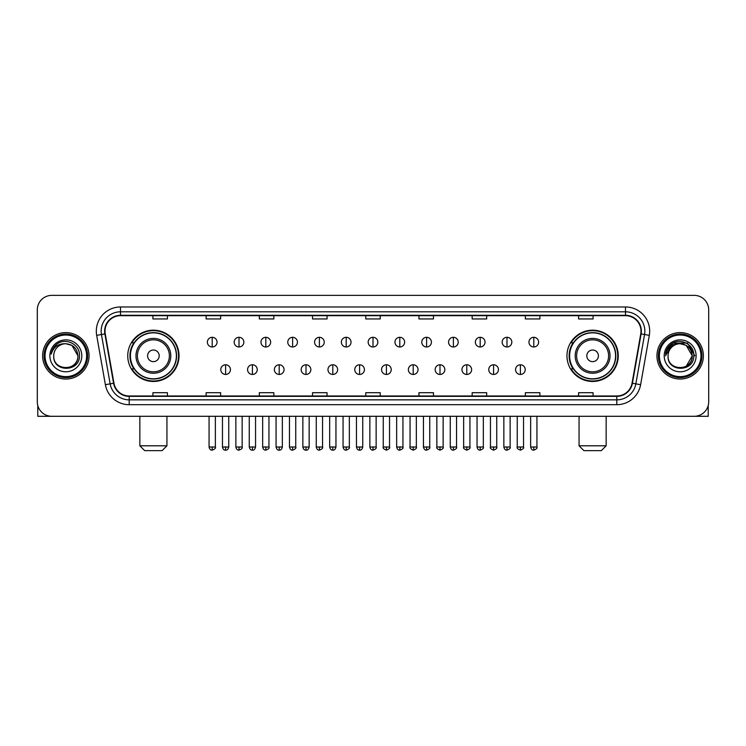 <?xml version="1.0" encoding="UTF-8"?>
<svg xmlns="http://www.w3.org/2000/svg" width="746" height="746" viewBox="0 0 746 746"><rect width="100%" height="100%" fill="white"/><g stroke="black" fill="none" stroke-linecap="round" stroke-linejoin="round"><path stroke-width="1.12" d="M566.969 355.833A25.634 25.634 0 0 0 592.604 381.467A25.634 25.634 0 0 0 618.247 355.833A25.634 25.634 0 0 0 592.604 330.189A25.634 25.634 0 0 0 566.969 355.833M127.752 355.833A25.634 25.634 0 0 0 153.396 381.467A25.634 25.634 0 0 0 179.031 355.833A25.634 25.634 0 0 0 153.396 330.189A25.634 25.634 0 0 0 127.752 355.833M133.907 368.888A23.462 23.462 0 0 1 133.907 342.768M573.115 368.888A23.462 23.462 0 0 1 573.115 342.768M37.3 309.879L37.3 401.777A14.51 14.51 0 0 0 51.81 416.296L694.19 416.296A14.51 14.51 0 0 0 708.7 401.777L708.7 309.879A14.51 14.51 0 0 0 694.19 295.36L51.81 295.36A14.51 14.51 0 0 0 37.3 309.879L37.3 401.777M42.625 355.833A23.219 23.219 0 0 0 65.844 379.043A23.219 23.219 0 0 0 89.054 355.833A23.219 23.219 0 0 0 65.844 332.613A23.219 23.219 0 0 0 42.625 355.833A23.219 23.219 0 0 0 65.844 379.043A23.219 23.219 0 0 0 89.054 355.833A23.219 23.219 0 0 0 65.844 332.613A23.219 23.219 0 0 0 42.625 355.833M656.946 355.833A23.219 23.219 0 0 0 680.156 379.043A23.219 23.219 0 0 0 703.375 355.833A23.219 23.219 0 0 0 680.156 332.613A23.219 23.219 0 0 0 656.946 355.833A23.219 23.219 0 0 0 680.156 379.043A23.219 23.219 0 0 0 703.375 355.833A23.219 23.219 0 0 0 680.156 332.613A23.219 23.219 0 0 0 656.946 355.833M105.018 331.159A15.48 15.48 0 0 1 120.498 315.679L625.502 315.679A15.48 15.48 0 0 1 640.749 333.844L632.048 383.183A15.48 15.48 0 0 1 616.802 395.977L129.198 395.977A15.48 15.48 0 0 1 113.951 383.183L105.251 333.844A15.48 15.48 0 0 1 105.018 331.159M104.636 331.159A15.862 15.862 0 0 0 104.878 333.91L113.578 383.248A15.862 15.862 0 0 0 129.198 396.359L616.802 396.359A15.862 15.862 0 0 0 632.422 383.248L641.122 333.91A15.862 15.862 0 0 0 625.502 315.297L120.498 315.297A15.862 15.862 0 0 0 104.636 331.159M96.682 335.355A24.189 24.189 0 0 1 120.498 306.97L625.502 306.97A24.189 24.189 0 0 1 649.318 335.355L640.618 384.694A24.189 24.189 0 0 1 616.802 404.686L129.198 404.686A24.189 24.189 0 0 1 105.382 384.694L96.682 335.355L101.447 334.516A19.349 19.349 0 0 1 120.498 311.809L625.502 311.809A19.349 19.349 0 0 1 644.553 334.516L635.853 383.854A19.349 19.349 0 0 1 616.802 399.847L129.198 399.847A19.349 19.349 0 0 1 110.147 383.854L101.447 334.516A19.349 19.349 0 0 1 101.148 331.159M694.19 295.36L51.81 295.36M51.81 416.296L694.19 416.296M708.7 401.777L708.7 309.879M632.422 383.248L635.853 383.854L644.553 334.516L649.318 335.355M365.745 315.679L365.745 318.952L380.255 318.952L380.255 315.679M312.537 315.679L312.537 318.952L327.046 318.952L327.046 315.679M259.328 315.679L259.328 318.952L273.838 318.952L273.838 315.679M206.12 315.679L206.12 318.952L220.63 318.952L220.63 315.679M152.911 315.679L152.911 318.952L167.421 318.952L167.421 315.679M418.954 315.679L418.954 318.952L433.463 318.952L433.463 315.679M472.162 315.679L472.162 318.952L486.672 318.952L486.672 315.679M525.37 315.679L525.37 318.952L539.88 318.952L539.88 315.679M578.579 315.679L578.579 318.952L593.089 318.952L593.089 315.679M380.255 395.977L380.255 392.704L365.745 392.704L365.745 395.977M327.046 395.977L327.046 392.704L312.537 392.704L312.537 395.977M273.838 395.977L273.838 392.704L259.328 392.704L259.328 395.977M220.63 395.977L220.63 392.704L206.12 392.704L206.12 395.977M167.421 395.977L167.421 392.704L152.911 392.704L152.911 395.977M433.463 395.977L433.463 392.704L418.954 392.704L418.954 395.977M486.672 395.977L486.672 392.704L472.162 392.704L472.162 395.977M539.88 395.977L539.88 392.704L525.37 392.704L525.37 395.977M593.089 395.977L593.089 392.704L578.579 392.704L578.579 395.977M37.785 405.498L37.785 416.296L93.893 416.296M86.639 355.833A20.804 20.804 0 0 0 65.844 335.029A20.804 20.804 0 0 0 45.04 355.833A20.804 20.804 0 0 0 65.844 376.627A20.804 20.804 0 0 0 86.639 355.833M87.608 355.833A21.765 21.765 0 0 0 65.844 334.059A21.765 21.765 0 0 0 44.07 355.833A21.765 21.765 0 0 0 65.844 377.597A21.765 21.765 0 0 0 87.608 355.833M77.929 355.833C77.211 348.485 73.183 344.447 65.844 343.738L71.886 345.351L77.929 355.833L71.886 345.351L65.844 343.738L71.886 345.351L77.929 355.833L71.886 345.351L65.844 343.738L71.886 345.351L77.929 355.833C78.675 371.424 53.003 371.424 53.749 355.833C52.668 372.608 80.027 372.235 79.458 355.833C80.354 344.307 65.266 336.987 56.565 344.41C53.535 346.946 51.754 350.163 51.232 354.07C53.516 346.862 58.384 343.421 65.844 343.738L71.886 345.351L77.929 355.833C78.675 371.424 53.003 371.424 53.749 355.833C53.003 371.424 78.675 371.424 77.929 355.833C78.675 371.424 53.003 371.424 53.749 355.833C53.003 371.424 78.675 371.424 77.929 355.833C78.675 371.424 53.003 371.424 53.749 355.833C53.003 371.424 78.675 371.424 77.929 355.833C78.675 371.424 53.003 371.424 53.749 355.833C53.003 371.424 78.675 371.424 77.929 355.833C78.675 371.424 53.003 371.424 53.749 355.833C53.003 371.424 78.675 371.424 77.929 355.833C78.675 371.424 53.003 371.424 53.749 355.833C53.003 371.424 78.675 371.424 77.929 355.833C78.675 371.424 53.003 371.424 53.749 355.833A12.095 12.095 0 0 1 65.844 343.738L71.886 345.351L77.929 355.833C78.414 365.214 66.347 371.452 58.981 365.792M49.879 355.833A15.964 15.964 0 0 0 65.844 371.788A15.964 15.964 0 0 0 81.799 355.833A15.964 15.964 0 0 0 65.844 339.868A15.964 15.964 0 0 0 49.879 355.833M56.565 344.41L52.994 348.652M52.779 349.063L53.097 348.475L52.779 349.063M162.096 450.64L144.687 450.64L139.847 445.8L166.936 445.8L162.096 450.64M159.196 355.833A5.8 5.8 0 0 0 153.396 350.023A5.8 5.8 0 0 0 147.587 355.833A5.8 5.8 0 0 0 153.396 361.633A5.8 5.8 0 0 0 159.196 355.833M170.806 355.833A17.41 17.41 0 0 0 153.396 338.414A17.41 17.41 0 0 0 135.977 355.833A17.41 17.41 0 0 0 153.396 373.242A17.41 17.41 0 0 0 170.806 355.833A17.41 17.41 0 0 1 153.396 373.242A17.41 17.41 0 0 1 135.977 355.833M176.373 355.833A22.977 22.977 0 0 0 153.396 332.856A22.977 22.977 0 0 0 130.419 355.833A22.977 22.977 0 0 0 153.396 378.8A22.977 22.977 0 0 0 176.373 355.833M178.546 355.833A25.15 25.15 0 0 1 131.893 368.888L134.224 368.888A23.191 23.191 0 0 0 168.736 373.214A23.191 23.191 0 0 0 168.736 338.442A23.191 23.191 0 0 0 134.224 342.768L131.893 342.768A25.15 25.15 0 0 1 178.546 355.833M601.313 450.64L583.904 450.64L579.064 445.8L606.153 445.8L601.313 450.64M598.413 355.833A5.8 5.8 0 0 0 592.604 350.023A5.8 5.8 0 0 0 586.804 355.833A5.8 5.8 0 0 0 592.604 361.633A5.8 5.8 0 0 0 598.413 355.833M610.023 355.833A17.41 17.41 0 0 0 592.604 338.414A17.41 17.41 0 0 0 575.194 355.833A17.41 17.41 0 0 0 592.604 373.242A17.41 17.41 0 0 0 610.023 355.833A17.41 17.41 0 0 1 592.604 373.242A17.41 17.41 0 0 1 575.194 355.833M615.581 355.833A22.977 22.977 0 0 0 592.604 332.856A22.977 22.977 0 0 0 569.627 355.833A22.977 22.977 0 0 0 592.604 378.8A22.977 22.977 0 0 0 615.581 355.833M617.763 355.833A25.15 25.15 0 0 1 571.11 368.888L573.441 368.888A23.191 23.191 0 0 0 607.953 373.214A23.191 23.191 0 0 0 607.953 338.442A23.191 23.191 0 0 0 573.441 342.768L571.11 342.768A25.15 25.15 0 0 1 617.763 355.833M212.209 337.304A4.84 4.84 0 0 0 207.379 342.134A4.84 4.84 0 0 0 212.209 346.974A4.84 4.84 0 0 0 217.049 342.134A4.84 4.84 0 0 0 212.209 337.304L212.209 346.974A4.84 4.84 0 0 0 217.049 342.134A4.84 4.84 0 0 0 212.209 337.304M239.009 337.304A4.84 4.84 0 0 0 234.169 342.134A4.84 4.84 0 0 0 239.009 346.974A4.84 4.84 0 0 0 243.849 342.134A4.84 4.84 0 0 0 239.009 337.304L239.009 346.974A4.84 4.84 0 0 0 243.849 342.134A4.84 4.84 0 0 0 239.009 337.304M265.809 337.304A4.84 4.84 0 0 0 260.969 342.134A4.84 4.84 0 0 0 265.809 346.974A4.84 4.84 0 0 0 270.649 342.134A4.84 4.84 0 0 0 265.809 337.304L265.809 346.974A4.84 4.84 0 0 0 270.649 342.134A4.84 4.84 0 0 0 265.809 337.304M292.609 337.304A4.84 4.84 0 0 0 287.769 342.134A4.84 4.84 0 0 0 292.609 346.974A4.84 4.84 0 0 0 297.44 342.134A4.84 4.84 0 0 0 292.609 337.304L292.609 346.974A4.84 4.84 0 0 0 297.44 342.134A4.84 4.84 0 0 0 292.609 337.304M319.4 337.304A4.84 4.84 0 0 0 314.57 342.134A4.84 4.84 0 0 0 319.4 346.974A4.84 4.84 0 0 0 324.24 342.134A4.84 4.84 0 0 0 319.4 337.304L319.4 346.974A4.84 4.84 0 0 0 324.24 342.134A4.84 4.84 0 0 0 319.4 337.304M346.2 337.304A4.84 4.84 0 0 0 341.36 342.134A4.84 4.84 0 0 0 346.2 346.974A4.84 4.84 0 0 0 351.04 342.134A4.84 4.84 0 0 0 346.2 337.304L346.2 346.974A4.84 4.84 0 0 0 351.04 342.134A4.84 4.84 0 0 0 346.2 337.304M373 337.304A4.84 4.84 0 0 0 368.16 342.134A4.84 4.84 0 0 0 373 346.974A4.84 4.84 0 0 0 377.84 342.134A4.84 4.84 0 0 0 373 337.304L373 346.974A4.84 4.84 0 0 0 377.84 342.134A4.84 4.84 0 0 0 373 337.304M399.8 337.304A4.84 4.84 0 0 0 394.96 342.134A4.84 4.84 0 0 0 399.8 346.974A4.84 4.84 0 0 0 404.64 342.134A4.84 4.84 0 0 0 399.8 337.304L399.8 346.974A4.84 4.84 0 0 0 404.64 342.134A4.84 4.84 0 0 0 399.8 337.304M426.6 337.304A4.84 4.84 0 0 0 421.76 342.134A4.84 4.84 0 0 0 426.6 346.974A4.84 4.84 0 0 0 431.43 342.134A4.84 4.84 0 0 0 426.6 337.304L426.6 346.974A4.84 4.84 0 0 0 431.43 342.134A4.84 4.84 0 0 0 426.6 337.304M453.391 337.304A4.84 4.84 0 0 0 448.56 342.134A4.84 4.84 0 0 0 453.391 346.974A4.84 4.84 0 0 0 458.23 342.134A4.84 4.84 0 0 0 453.391 337.304L453.391 346.974A4.84 4.84 0 0 0 458.23 342.134A4.84 4.84 0 0 0 453.391 337.304M480.191 337.304A4.84 4.84 0 0 0 475.351 342.134A4.84 4.84 0 0 0 480.191 346.974A4.84 4.84 0 0 0 485.031 342.134A4.84 4.84 0 0 0 480.191 337.304L480.191 346.974A4.84 4.84 0 0 0 485.031 342.134A4.84 4.84 0 0 0 480.191 337.304M506.991 337.304A4.84 4.84 0 0 0 502.151 342.134A4.84 4.84 0 0 0 506.991 346.974A4.84 4.84 0 0 0 511.831 342.134A4.84 4.84 0 0 0 506.991 337.304L506.991 346.974A4.84 4.84 0 0 0 511.831 342.134A4.84 4.84 0 0 0 506.991 337.304M533.791 337.304A4.84 4.84 0 0 0 528.951 342.134A4.84 4.84 0 0 0 533.791 346.974A4.84 4.84 0 0 0 538.621 342.134A4.84 4.84 0 0 0 533.791 337.304L533.791 346.974A4.84 4.84 0 0 0 538.621 342.134A4.84 4.84 0 0 0 533.791 337.304M225.609 364.775A4.84 4.84 0 0 0 220.779 369.615A4.84 4.84 0 0 0 225.609 374.455A4.84 4.84 0 0 0 230.449 369.615A4.84 4.84 0 0 0 225.609 364.775L225.609 374.455A4.84 4.84 0 0 0 230.449 369.615A4.84 4.84 0 0 0 225.609 364.775M252.409 364.775A4.84 4.84 0 0 0 247.569 369.615A4.84 4.84 0 0 0 252.409 374.455A4.84 4.84 0 0 0 257.249 369.615A4.84 4.84 0 0 0 252.409 364.775L252.409 374.455A4.84 4.84 0 0 0 257.249 369.615A4.84 4.84 0 0 0 252.409 364.775M279.209 364.775A4.84 4.84 0 0 0 274.369 369.615A4.84 4.84 0 0 0 279.209 374.455A4.84 4.84 0 0 0 284.049 369.615A4.84 4.84 0 0 0 279.209 364.775L279.209 374.455A4.84 4.84 0 0 0 284.049 369.615A4.84 4.84 0 0 0 279.209 364.775M306.009 364.775A4.84 4.84 0 0 0 301.17 369.615A4.84 4.84 0 0 0 306.009 374.455A4.84 4.84 0 0 0 310.84 369.615A4.84 4.84 0 0 0 306.009 364.775L306.009 374.455A4.84 4.84 0 0 0 310.84 369.615A4.84 4.84 0 0 0 306.009 364.775M332.8 364.775A4.84 4.84 0 0 0 327.97 369.615A4.84 4.84 0 0 0 332.8 374.455A4.84 4.84 0 0 0 337.64 369.615A4.84 4.84 0 0 0 332.8 364.775L332.8 374.455A4.84 4.84 0 0 0 337.64 369.615A4.84 4.84 0 0 0 332.8 364.775M359.6 364.775A4.84 4.84 0 0 0 354.76 369.615A4.84 4.84 0 0 0 359.6 374.455A4.84 4.84 0 0 0 364.44 369.615A4.84 4.84 0 0 0 359.6 364.775L359.6 374.455A4.84 4.84 0 0 0 364.44 369.615A4.84 4.84 0 0 0 359.6 364.775M386.4 364.775A4.84 4.84 0 0 0 381.56 369.615A4.84 4.84 0 0 0 386.4 374.455A4.84 4.84 0 0 0 391.24 369.615A4.84 4.84 0 0 0 386.4 364.775L386.4 374.455A4.84 4.84 0 0 0 391.24 369.615A4.84 4.84 0 0 0 386.4 364.775M413.2 364.775A4.84 4.84 0 0 0 408.36 369.615A4.84 4.84 0 0 0 413.2 374.455A4.84 4.84 0 0 0 418.03 369.615A4.84 4.84 0 0 0 413.2 364.775L413.2 374.455A4.84 4.84 0 0 0 418.03 369.615A4.84 4.84 0 0 0 413.2 364.775M439.991 364.775A4.84 4.84 0 0 0 435.16 369.615A4.84 4.84 0 0 0 439.991 374.455A4.84 4.84 0 0 0 444.83 369.615A4.84 4.84 0 0 0 439.991 364.775L439.991 374.455A4.84 4.84 0 0 0 444.83 369.615A4.84 4.84 0 0 0 439.991 364.775M466.791 364.775A4.84 4.84 0 0 0 461.951 369.615A4.84 4.84 0 0 0 466.791 374.455A4.84 4.84 0 0 0 471.631 369.615A4.84 4.84 0 0 0 466.791 364.775L466.791 374.455A4.84 4.84 0 0 0 471.631 369.615A4.84 4.84 0 0 0 466.791 364.775M493.591 364.775A4.84 4.84 0 0 0 488.751 369.615A4.84 4.84 0 0 0 493.591 374.455A4.84 4.84 0 0 0 498.431 369.615A4.84 4.84 0 0 0 493.591 364.775L493.591 374.455A4.84 4.84 0 0 0 498.431 369.615A4.84 4.84 0 0 0 493.591 364.775M520.391 364.775A4.84 4.84 0 0 0 515.551 369.615A4.84 4.84 0 0 0 520.391 374.455A4.84 4.84 0 0 0 525.221 369.615A4.84 4.84 0 0 0 520.391 364.775L520.391 374.455A4.84 4.84 0 0 0 525.221 369.615A4.84 4.84 0 0 0 520.391 364.775M708.215 405.498L708.215 416.296L652.107 416.296M700.96 355.833A20.804 20.804 0 0 0 680.156 335.029A20.804 20.804 0 0 0 659.361 355.833A20.804 20.804 0 0 0 680.156 376.627A20.804 20.804 0 0 0 700.96 355.833M701.93 355.833A21.765 21.765 0 0 0 680.156 334.059A21.765 21.765 0 0 0 658.392 355.833A21.765 21.765 0 0 0 680.156 377.597A21.765 21.765 0 0 0 701.93 355.833M691.542 351.73L692.251 355.833L686.208 345.351L680.156 343.738L686.208 345.351L692.251 355.833L686.208 345.351L680.156 343.738L686.208 345.351L692.251 355.833L686.208 345.351L680.156 343.738L686.208 345.351L692.251 355.833C692.997 371.424 667.325 371.424 668.071 355.833C666.989 372.608 694.349 372.235 693.78 355.833C694.675 344.307 679.587 336.987 670.887 344.41C667.856 346.946 666.075 350.163 665.553 354.07C667.838 346.862 672.706 343.421 680.156 343.738L686.208 345.351L692.251 355.833C692.997 371.424 667.325 371.424 668.071 355.833C667.325 371.424 692.997 371.424 692.251 355.833L686.208 366.305L692.251 355.833C692.997 371.424 667.325 371.424 668.071 355.833C667.325 371.424 692.997 371.424 692.251 355.833C692.997 371.424 667.325 371.424 668.071 355.833C667.325 371.424 692.997 371.424 692.251 355.833C692.997 371.424 667.325 371.424 668.071 355.833C667.325 371.424 692.997 371.424 692.251 355.833C692.997 371.424 667.325 371.424 668.071 355.833C667.325 371.424 692.997 371.424 692.251 355.833C692.997 371.424 667.325 371.424 668.071 355.833A12.095 12.095 0 0 1 680.156 343.738L686.208 345.351L692.251 355.833C692.736 365.214 680.669 371.452 673.302 365.792M680.156 343.738C687.504 344.447 691.533 348.485 692.251 355.833M664.201 355.833A15.964 15.964 0 0 0 680.156 371.788A15.964 15.964 0 0 0 696.121 355.833A15.964 15.964 0 0 0 680.156 339.868A15.964 15.964 0 0 0 664.201 355.833M670.887 344.41L667.316 348.652M667.213 348.839L672.808 343.085L687.514 343.085L694.871 355.833L687.514 343.085L672.808 343.085L665.451 355.833L672.808 343.085L687.514 343.085L694.871 355.833L687.514 343.085L672.808 343.085L665.451 355.833L672.808 343.085L687.514 343.085L694.871 355.833L687.514 343.085L672.808 343.085L665.451 355.833L672.808 343.085L687.514 343.085L694.871 355.833L687.514 343.085L672.808 343.085L665.451 355.833L672.808 343.085L687.514 343.085L694.871 355.833L687.514 343.085L672.808 343.085L665.451 355.833L672.808 343.085L687.514 343.085L694.871 355.833L687.514 343.085L672.808 343.085L665.451 355.833L672.808 343.085L687.514 343.085L694.871 355.833L687.514 343.085L672.808 343.085L665.451 355.833M667.101 349.063L667.418 348.475M625.502 306.97L625.502 315.297M101.447 334.516L104.878 333.91M129.198 404.686L129.198 396.359M616.802 396.359L616.802 404.686M105.382 384.694L113.578 383.248M641.122 333.91L644.553 334.516M120.498 306.97L120.498 315.297M635.853 383.854L640.618 384.694M169.389 355.833A16.002 16.002 0 0 0 153.396 339.831A16.002 16.002 0 0 0 137.395 355.833A16.002 16.002 0 0 0 153.396 371.825A16.002 16.002 0 0 0 169.389 355.833M608.605 355.833A16.002 16.002 0 0 0 592.604 339.831A16.002 16.002 0 0 0 576.611 355.833A16.002 16.002 0 0 0 592.604 371.825A16.002 16.002 0 0 0 608.605 355.833M212.209 447.013L209.066 447.013C209.617 449.251 210.661 450.295 212.209 450.155L212.209 447.013L215.361 447.013L215.361 416.296M239.009 447.013L235.867 447.013C236.417 449.251 237.461 450.295 239.009 450.155L239.009 447.013L242.152 447.013L242.152 416.296M265.809 447.013L262.667 447.013C263.217 449.251 264.261 450.295 265.809 450.155L265.809 447.013L268.952 447.013L268.952 416.296M292.609 447.013L289.457 447.013C290.007 449.251 291.061 450.295 292.609 450.155L292.609 447.013L295.752 447.013L295.752 416.296M319.4 447.013L316.257 447.013C316.808 449.251 317.861 450.295 319.4 450.155L319.4 447.013L322.552 447.013L322.552 416.296M346.2 447.013L343.057 447.013C343.608 449.251 344.652 450.295 346.2 450.155L346.2 447.013L349.342 447.013L349.342 416.296M373 447.013L369.857 447.013C370.408 449.251 371.452 450.295 373 450.155L373 447.013L376.143 447.013L376.143 416.296M399.8 447.013L396.658 447.013C397.198 449.251 398.252 450.295 399.8 450.155L399.8 447.013L402.943 447.013L402.943 416.296M426.6 447.013L423.448 447.013C423.998 449.251 425.052 450.295 426.6 450.155L426.6 447.013L429.743 447.013L429.743 416.296M453.391 447.013L450.248 447.013C450.798 449.251 451.843 450.295 453.391 450.155L453.391 447.013L456.543 447.013L456.543 416.296M480.191 447.013L477.048 447.013C477.599 449.251 478.643 450.295 480.191 450.155L480.191 447.013L483.333 447.013L483.333 416.296M506.991 447.013L503.848 447.013C504.399 449.251 505.443 450.295 506.991 450.155L506.991 447.013L510.133 447.013L510.133 416.296M533.791 447.013L530.639 447.013C531.189 449.251 532.243 450.295 533.791 450.155L533.791 447.013L536.933 447.013L536.933 416.296M225.609 447.013L222.467 447.013C223.017 449.251 224.061 450.295 225.609 450.155L225.609 447.013L228.752 447.013L228.752 416.296M252.409 447.013L249.267 447.013C249.817 449.251 250.861 450.295 252.409 450.155L252.409 447.013L255.552 447.013L255.552 416.296M279.209 447.013L276.067 447.013C276.607 449.251 277.661 450.295 279.209 450.155L279.209 447.013L282.352 447.013L282.352 416.296M306.009 447.013L302.857 447.013C303.408 449.251 304.461 450.295 306.009 450.155L306.009 447.013L309.152 447.013L309.152 416.296M332.8 447.013L329.657 447.013C330.208 449.251 331.252 450.295 332.8 450.155L332.8 447.013L335.952 447.013L335.952 416.296M359.6 447.013L356.457 447.013C357.008 449.251 358.052 450.295 359.6 450.155L359.6 447.013L362.743 447.013L362.743 416.296M386.4 447.013L383.257 447.013C382.614 448.01 383.668 449.064 386.4 450.155L386.4 447.013L389.543 447.013L389.543 416.296M413.2 447.013L410.048 447.013C409.414 448.01 410.459 449.064 413.2 450.155L413.2 447.013L416.343 447.013L416.343 416.296M439.991 447.013L436.848 447.013C436.214 448.01 437.259 449.064 439.991 450.155L439.991 447.013L443.143 447.013L443.143 416.296M466.791 447.013L463.648 447.013C463.014 448.01 464.059 449.064 466.791 450.155L466.791 447.013L469.933 447.013L469.933 416.296M493.591 447.013L490.448 447.013C489.805 448.01 490.859 449.064 493.591 450.155L493.591 447.013L496.733 447.013L496.733 416.296M520.391 447.013L517.248 447.013C516.605 448.01 517.659 449.064 520.391 450.155L520.391 447.013L523.533 447.013L523.533 416.296M166.936 416.296L166.936 445.8M139.847 416.296L139.847 445.8M606.153 416.296L606.153 445.8M579.064 416.296L579.064 445.8M209.066 447.013L209.066 416.296M215.361 447.013C215.995 448.01 214.951 449.064 212.209 450.155M235.867 447.013L235.867 416.296M242.152 447.013C242.795 448.01 241.741 449.064 239.009 450.155M262.667 447.013L262.667 416.296M268.952 447.013C269.586 448.01 268.541 449.064 265.809 450.155M289.457 447.013L289.457 416.296M295.752 447.013C296.386 448.01 295.341 449.064 292.609 450.155M316.257 447.013L316.257 416.296M322.552 447.013C323.186 448.01 322.141 449.064 319.4 450.155M343.057 447.013L343.057 416.296M349.342 447.013C349.986 448.01 348.932 449.064 346.2 450.155M369.857 447.013L369.857 416.296M376.143 447.013C376.786 448.01 375.732 449.064 373 450.155M396.658 447.013L396.658 416.296M402.943 447.013C403.577 448.01 402.532 449.064 399.8 450.155M423.448 447.013L423.448 416.296M429.743 447.013C430.377 448.01 429.332 449.064 426.6 450.155M450.248 447.013L450.248 416.296M456.543 447.013C457.177 448.01 456.132 449.064 453.391 450.155M477.048 447.013L477.048 416.296M483.333 447.013C483.977 448.01 482.923 449.064 480.191 450.155M503.848 447.013L503.848 416.296M510.133 447.013C510.768 448.01 509.723 449.064 506.991 450.155M530.639 447.013L530.639 416.296M536.933 447.013C537.568 448.01 536.523 449.064 533.791 450.155M222.467 447.013L222.467 416.296M228.752 447.013C228.211 449.251 227.157 450.295 225.609 450.155M249.267 447.013L249.267 416.296M255.552 447.013C255.001 449.251 253.957 450.295 252.409 450.155M276.067 447.013L276.067 416.296M282.352 447.013C281.801 449.251 280.757 450.295 279.209 450.155M302.857 447.013L302.857 416.296M309.152 447.013C308.602 449.251 307.548 450.295 306.009 450.155M329.657 447.013L329.657 416.296M335.952 447.013C335.402 449.251 334.348 450.295 332.8 450.155M356.457 447.013L356.457 416.296M362.743 447.013C362.192 449.251 361.148 450.295 359.6 450.155M383.257 447.013L383.257 416.296M389.543 447.013C390.177 448.01 389.132 449.064 386.4 450.155M410.048 447.013L410.048 416.296M416.343 447.013C416.977 448.01 415.932 449.064 413.2 450.155M436.848 447.013L436.848 416.296M443.143 447.013C443.777 448.01 442.732 449.064 439.991 450.155M463.648 447.013L463.648 416.296M469.933 447.013C470.577 448.01 469.523 449.064 466.791 450.155M490.448 447.013L490.448 416.296M496.733 447.013C497.377 448.01 496.323 449.064 493.591 450.155M517.248 447.013L517.248 416.296M523.533 447.013C524.168 448.01 523.123 449.064 520.391 450.155"/></g></svg>
